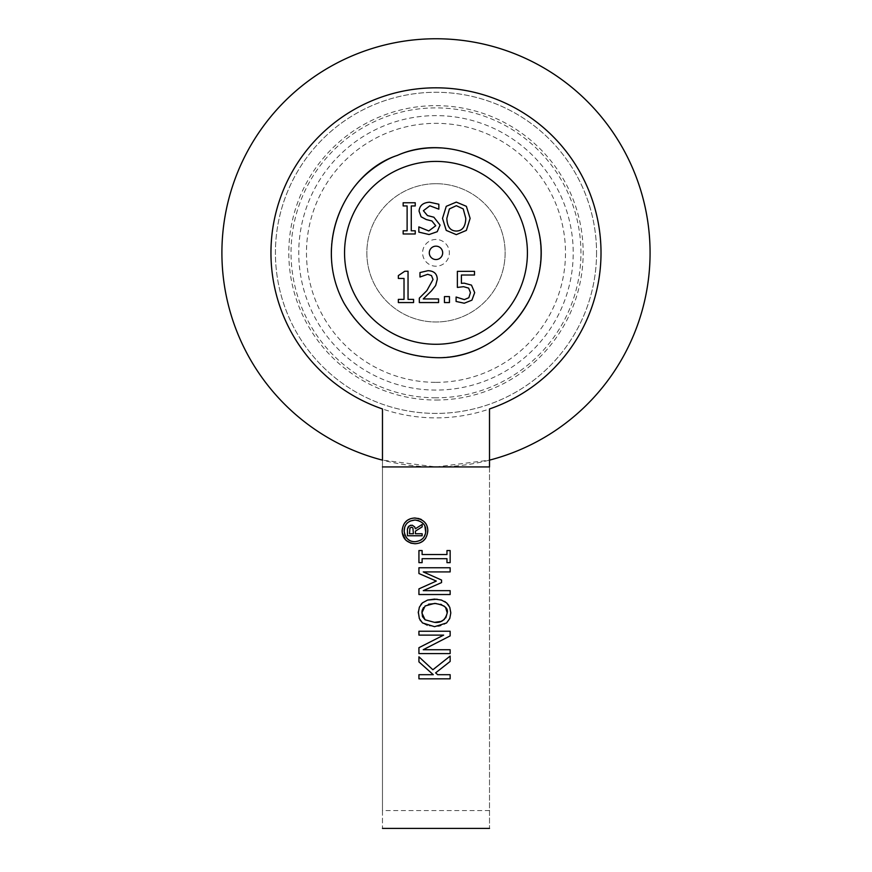 <?xml version="1.0" encoding="UTF-8"?>
<svg xmlns="http://www.w3.org/2000/svg" width="872" height="872" viewBox="0 0 872 872"><rect width="100%" height="100%" fill="white"/><g stroke="black" fill="none" stroke-linecap="round" stroke-linejoin="round"><path stroke-width="0.65" stroke-dasharray="4.36 3.27" d="M418.298 611.904L419.367 607.195M419.378 607.152L420.936 604.503M421.95 603.337L422.495 602.824M427.433 625.649L422.495 622.946L420.555 620.777M420.064 620.014L419.345 618.586M419.279 618.433L418.266 612.896M449.778 607.326L450.759 611.588L450.301 616.951L446.551 622.968L443.052 625.126L438.801 626.358L427.978 625.823M449.036 605.8L449.745 607.25M437.134 599.206L444.633 601.451M445.33 601.887L446.551 602.824M428.588 604.22L423.53 607.533M422.146 610.454L421.983 611.261M445.657 607.73L445.156 607.108M443.848 605.898L441.537 604.59M440.654 604.263L435.956 603.446M444.262 619.523L445.81 617.801M422.397 616.232L422.648 616.82M422.157 524.464L422.157 526.862L415.421 531.135L415.421 533.751L422.157 533.751L422.157 535.768L407.453 535.768L407.453 529.097M410.668 525.195L412.216 525.195M410.287 527.658L409.48 529.391L409.48 533.751L413.404 533.751L412.925 527.985L411.737 527.222L410.287 527.658M450.148 567.759L450.148 571.912L423.258 571.912L441.548 580.054L441.548 582.583L423.258 590.66L450.148 590.66L450.148 594.53L418.931 594.53L418.931 588.862L436.305 581.068L418.931 573.525L418.931 567.759L450.148 567.759M418.931 661.881L418.931 656.823L432.872 669.751L450.148 656.06L450.148 661.456M435.629 672.857L437.679 674.688L450.148 674.688L450.148 678.83L418.931 678.83L418.931 674.688L433.275 674.688M450.148 550.559L450.148 562.647L446.965 562.647L446.965 558.679L422.113 558.679L422.113 562.647L418.931 562.647L418.931 550.559L422.113 550.559L422.113 554.527L446.965 554.527L446.965 550.559L450.148 550.559M423.225 649.716L450.148 649.716L450.148 653.586L418.931 653.586L418.931 647.689L443.641 635.11L418.931 635.11L418.931 631.241L450.148 631.241L450.148 635.895M410.113 521.042L407.54 522.775M406.919 523.385L404.75 526.95M424.904 526.263L423.825 524.388M422.713 523.102L419.454 520.889M419.17 520.769L418.516 520.54M419.018 518.567L420.282 519.014M421.503 519.614L423.618 521.129M423.727 521.227L426.866 525.642M427.705 528.879L426.833 536.127M426.746 536.335L425.514 538.493M419.563 542.984L415.682 543.703M402.221 532.727L403.093 525.576M403.191 525.358L404.445 523.178M410.407 518.72L414.233 518.023M406.21 540.509L405.458 539.757M414.952 541.708L420.925 540.062M423.16 538.144L425.721 532.323M404.946 535.266L406.101 537.326M407.202 538.613L411.431 541.207M411.475 541.218L413.481 541.621M435.161 466.934L382.47 466.934L382.47 828.182L382.47 460.133A214.087 214.087 0 0 0 650.076 252.847A214.087 214.087 0 0 0 453.996 39.513A214.087 214.087 0 0 0 224.932 216.954A214.087 214.087 0 0 0 382.47 460.133L435.989 466.934L489.508 466.934L489.508 828.182L489.508 460.133L436.076 466.934L489.508 466.934L489.508 408.957A165.026 165.026 0 0 0 568.969 155.129A165.026 165.026 0 0 0 302.998 155.129A165.026 165.026 0 0 0 489.508 408.957M489.508 466.934L382.47 466.934L382.47 810.557L382.47 466.934L382.47 810.557L382.47 466.934L436.818 466.934M382.47 466.934L382.47 408.957M435.989 344.277A91.429 91.429 0 0 0 515.167 207.133A91.429 91.429 0 0 0 356.801 207.133A91.429 91.429 0 0 0 435.989 344.277A91.429 91.429 0 0 0 515.167 207.133A91.429 91.429 0 0 0 356.801 207.133A91.429 91.429 0 0 0 435.989 344.277A91.429 91.429 0 0 0 515.167 207.133A91.429 91.429 0 0 0 356.801 207.133A91.429 91.429 0 0 0 435.989 344.277A91.429 91.429 0 0 0 515.167 207.133A91.429 91.429 0 0 0 356.801 207.133A91.429 91.429 0 0 0 435.989 344.277A91.429 91.429 0 0 0 515.167 207.133A91.429 91.429 0 0 0 356.801 207.133A91.429 91.429 0 0 0 435.989 344.277M435.989 357.662A104.814 104.814 0 0 0 526.764 200.44A104.814 104.814 0 0 0 345.214 200.44A104.814 104.814 0 0 0 435.989 357.662A104.814 104.814 0 0 0 526.764 200.44A104.814 104.814 0 0 0 345.214 200.44A104.814 104.814 0 0 0 435.989 357.662A104.814 104.814 0 0 0 526.764 200.44A104.814 104.814 0 0 0 345.214 200.44A104.814 104.814 0 0 0 435.989 357.662M474.684 292.643L471.469 285.111L464.231 283.16L461.397 283.335L461.397 275.018L474.499 275.018L474.499 271.345L457.375 271.345L457.375 287.433L463.544 286.681L468.656 288.12L470.433 292.621L468.831 297.712L464.329 299.608L456.089 297.025L456.089 301.45L464.253 303.227L471.926 300.164L474.684 292.643M449.451 302.562L449.451 296.6L444.448 296.6L444.448 302.562L449.451 302.562M438.572 302.562L438.572 298.943L423.247 298.943L431.487 290.856L435.662 285.515L437.286 279.269C437.101 273.775 433.994 270.92 427.978 270.691L419.977 272.555L419.977 277.013L427.672 274.309L431.487 275.574L433.035 279.487L426.866 290.627L419.323 298.137L419.323 302.562L438.572 302.562M413.579 302.562L413.579 299.379L408.042 299.379L408.042 271.247L404.804 271.247L398.351 275.596L398.351 278.451L404.019 278.451L404.019 299.379L398.351 299.379L398.351 302.562L413.579 302.562M415.236 233.979L415.236 230.797L411.268 230.797L411.268 205.945L415.236 205.945L415.236 202.762L403.147 202.762L403.147 205.945L407.115 205.945L407.115 230.797L403.147 230.797L403.147 233.979L415.236 233.979M429.079 234.535L437.232 231.701L440.066 225.074L433.864 217.204L427.465 215.558L423.389 210.708L429.842 205.792L438.845 209.182L438.845 204.222L429.558 202.206C423.007 202.653 419.508 205.629 419.061 211.133L421.089 216.779L426.245 219.537L431.891 220.954L435.738 225.728L428.773 230.949L418.833 226.894L418.833 232.105L429.079 234.535M463.239 208.931L456.329 205.694L449.396 208.931L446.846 218.371C447.118 226.698 450.279 230.917 456.329 231.047C462.367 230.917 465.517 226.698 465.79 218.371L463.239 208.931M466.378 206.326L456.307 202.097L446.257 206.326L442.518 218.371L446.235 230.393L456.307 234.633L466.378 230.393L470.117 218.371L466.378 206.326M435.989 239.462A13.385 13.385 0 0 0 424.402 259.54A13.385 13.385 0 0 0 447.576 259.54A13.385 13.385 0 0 0 435.989 239.462M435.989 246.155A6.693 6.693 0 0 1 441.777 256.194A6.693 6.693 0 0 1 430.19 256.194A6.693 6.693 0 0 1 435.989 246.155M435.989 183.709A69.128 69.128 0 0 0 376.115 287.411A69.128 69.128 0 0 0 495.863 287.411A69.128 69.128 0 0 0 435.989 183.709A69.128 69.128 0 0 1 495.863 287.411A69.128 69.128 0 0 1 376.115 287.411A69.128 69.128 0 0 1 435.989 183.709M596.557 252.847A160.568 160.568 0 0 1 355.7 391.899A160.568 160.568 0 0 1 355.7 113.796A160.568 160.568 0 0 1 596.557 252.847A160.568 160.568 0 0 0 355.7 113.796A160.568 160.568 0 0 0 355.7 391.899A160.568 160.568 0 0 0 596.557 252.847M435.989 382.35A129.503 129.503 0 0 0 548.139 188.09A129.503 129.503 0 0 0 323.828 188.09A129.503 129.503 0 0 0 435.989 382.35M435.989 390.078A137.231 137.231 0 0 1 317.146 184.232A137.231 137.231 0 0 1 554.832 184.232A137.231 137.231 0 0 1 435.989 390.078M435.989 397.806A144.959 144.959 0 0 1 310.454 180.373A144.959 144.959 0 0 1 561.524 180.373A144.959 144.959 0 0 1 435.989 397.806M435.989 400.03A147.183 147.183 0 0 0 570.768 193.704A147.183 147.183 0 0 0 327.676 153.189A147.183 147.183 0 0 0 435.989 400.03M489.508 810.557L382.47 810.557"/><path stroke-width="1.31" d="M418.266 612.896L419.378 607.152L422.495 602.824L427.607 600.067L434.539 599.086L441.406 600.045L446.551 602.824L449.767 607.293L450.802 612.896L449.756 618.521L446.551 622.968L434.539 626.685L422.495 622.946L419.345 618.575L418.298 611.904M420.936 604.503L421.95 603.337M420.555 620.777L420.064 620.014M446.551 602.824L448.775 605.386M422.495 602.824L427.607 600.067L437.134 599.206M444.633 601.451L445.33 601.887M423.53 607.533L422.146 610.454M421.983 611.261L422.397 616.232M435.956 603.446L428.588 604.22M445.81 617.801L447.216 612.874L445.657 607.73M445.156 607.108L443.848 605.898M441.537 604.59L440.654 604.263M422.648 616.82L425.1 619.807L434.539 622.357L440.818 621.453M441.199 621.311L444.262 619.523M447.216 612.874C448.415 607.98 444.186 604.83 434.539 603.413L425.1 605.964L421.863 612.874L425.1 619.807L434.539 622.357C441.243 623.099 445.472 619.938 447.216 612.874M412.216 525.195L414.701 526.895L415.334 528.792L422.157 524.464L422.157 526.862L415.421 531.135L415.421 533.751L422.157 533.751L422.157 535.768L407.453 535.768L407.453 529.097L409.088 525.969L412.216 525.195L414.701 526.895L415.334 528.792L422.157 524.464M412.925 527.985L411.737 527.222L409.949 527.963L409.48 533.751L413.404 533.751L412.925 527.985M407.453 529.097L408.205 526.895L410.668 525.195M450.148 567.759L450.148 571.912L423.258 571.912L441.548 580.054L441.548 582.583L423.258 590.66L450.148 590.66L450.148 594.53L418.931 594.53L418.931 588.862L436.305 581.068L418.931 573.525L418.931 567.759L450.148 567.759M433.275 674.688L418.931 661.881L418.931 656.823L432.872 669.751L450.148 656.06L450.148 661.456L435.629 672.857L437.679 674.688L450.148 674.688L450.148 678.83L418.931 678.83L418.931 674.688L433.275 674.688L418.931 661.881M450.148 661.456L435.629 672.857M450.148 550.559L450.148 562.647L446.965 562.647L446.965 558.679L422.113 558.679L422.113 562.647L418.931 562.647L418.931 550.559L422.113 550.559L422.113 554.527L446.965 554.527L446.965 550.559L450.148 550.559M450.148 635.895L423.225 649.716L450.148 649.716L450.148 653.586L418.931 653.586L418.931 647.689L443.641 635.11L418.931 635.11L418.931 631.241L450.148 631.241L450.148 635.895L423.225 649.716M418.516 520.54L414.952 520.028C408.074 520.726 404.466 524.334 404.128 530.841C405.175 538.046 408.783 541.665 414.952 541.708C421.895 540.934 425.514 537.305 425.808 530.841C425.95 524.77 422.331 521.162 414.952 520.028L410.113 521.042M407.54 522.775L406.919 523.385M404.75 526.95L404.139 531.451L404.946 535.266M425.721 532.323L424.904 526.263M423.825 524.388L422.713 523.102M414.233 518.023L419.018 518.567M420.282 519.014L421.503 519.614M426.866 525.642L427.705 528.879M415.682 543.703L414.952 543.725C406.755 542.853 402.472 538.558 402.112 530.841C402.973 522.644 407.257 518.371 414.952 518.012C423.443 519.189 427.738 523.462 427.825 530.841C426.942 539.07 422.658 543.365 414.952 543.725L410.886 543.158L406.21 540.509M425.514 538.493L422.746 541.305L419.563 542.984M404.445 523.178L407.213 520.388L410.407 518.72M405.458 539.757L402.221 532.727M420.925 540.062L423.16 538.144M406.101 537.326L407.202 538.613M413.481 541.621L414.952 541.708M489.508 466.934L489.508 408.957A165.026 165.026 0 0 0 568.969 155.129A165.026 165.026 0 0 0 302.998 155.129A165.026 165.026 0 0 0 382.47 408.957L382.47 460.133A214.087 214.087 0 0 1 260.248 130.582A214.087 214.087 0 0 1 611.73 130.582A214.087 214.087 0 0 1 489.508 460.133L489.508 466.934L382.47 466.934M471.469 285.111L474.684 292.643L471.926 300.164L464.253 303.227L456.089 301.45L456.089 297.025L464.329 299.608L468.831 297.712L470.433 292.621L468.656 288.12L463.544 286.681L457.375 287.433L457.375 271.345L474.499 271.345L474.499 275.018L461.397 275.018L461.397 283.335L464.231 283.16L471.469 285.111M449.451 296.6L449.451 302.562L444.448 302.562L444.448 296.6L449.451 296.6M438.572 298.943L438.572 302.562L419.323 302.562L419.323 298.137L426.866 290.627L433.035 279.487L431.487 275.574L427.672 274.309L419.977 277.013L419.977 272.555L427.978 270.691C433.994 270.92 437.101 273.775 437.286 279.269L435.662 285.515L431.487 290.856L423.247 298.943L438.572 298.943M413.579 299.379L413.579 302.562L398.351 302.562L398.351 299.379L404.019 299.379L404.019 278.451L398.351 278.451L398.351 275.596L404.804 271.247L408.042 271.247L408.042 299.379L413.579 299.379M415.236 230.797L415.236 233.979L403.147 233.979L403.147 230.797L407.115 230.797L407.115 205.945L403.147 205.945L403.147 202.762L415.236 202.762L415.236 205.945L411.268 205.945L411.268 230.797L415.236 230.797M437.232 231.701L429.079 234.535L418.833 232.105L418.833 226.894L428.773 230.949L435.738 225.728L431.891 220.954L426.245 219.537L421.089 216.779L419.061 211.133C419.508 205.629 423.007 202.653 429.558 202.206L438.845 204.222L438.845 209.182L429.842 205.792L423.389 210.708L427.465 215.558L433.864 217.204L440.066 225.074L437.232 231.701M463.239 208.931L456.329 205.694L449.396 208.931L446.846 218.371C447.118 226.698 450.279 230.917 456.329 231.047C462.367 230.917 465.517 226.698 465.79 218.371L463.239 208.931M456.307 202.097L466.378 206.326L470.117 218.371L466.378 230.393L456.307 234.633L446.235 230.393L442.518 218.371L446.257 206.326L456.307 202.097M435.989 259.54A6.693 6.693 0 0 1 429.297 252.847A6.693 6.693 0 0 1 435.989 246.155A6.693 6.693 0 0 1 442.682 252.847A6.693 6.693 0 0 1 435.989 259.54M435.989 344.277A91.429 91.429 0 0 0 515.167 207.133A91.429 91.429 0 0 0 356.801 207.133A91.429 91.429 0 0 0 435.989 344.277M489.508 828.4L382.47 828.4M435.989 357.662C501.923 360.016 556.183 290.06 537.512 226.785C522.284 163.773 449.342 131.89 397.403 155.39C346.86 171.61 311.119 243.092 344.135 303.336C364.878 338.14 395.496 356.245 435.989 357.662"/></g></svg>
